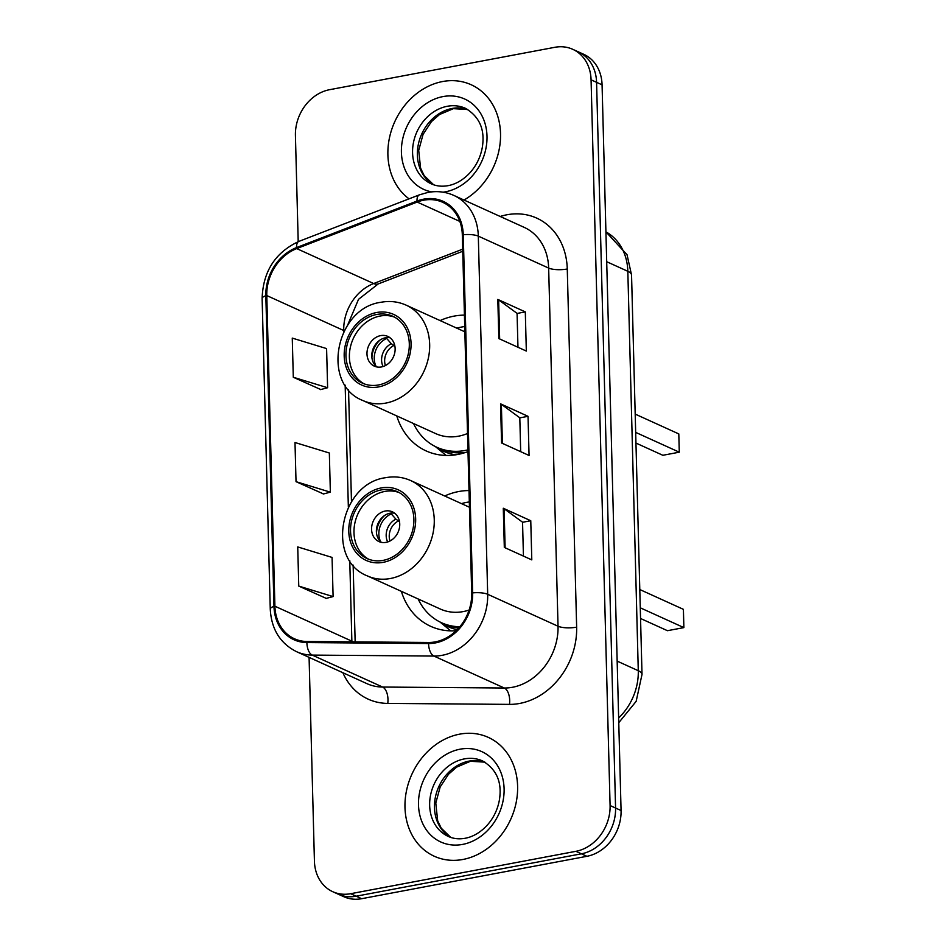 <?xml version="1.0" encoding="UTF-8"?>
<svg xmlns="http://www.w3.org/2000/svg" width="946" height="946" viewBox="0 0 946 946"><rect width="100%" height="100%" fill="white"/><g stroke="black" fill="none" stroke-linecap="round" stroke-linejoin="round"><path stroke-width="1.42" d="M469.015 490.548A72.085 59.965 -65.6 0 0 458.739 491.53A72.085 59.965 -65.6 0 0 444.667 495.988M401.364 591.345A72.085 59.965 -65.6 0 0 430.737 626.347A72.085 59.965 -65.6 0 0 456.149 630.71M464.427 315.124A72.085 59.965 -65.6 0 0 454.139 316.106A72.085 59.965 -65.6 0 0 440.079 320.576M396.776 415.921A72.085 59.965 -65.6 0 0 426.138 450.923A72.085 59.965 -65.6 0 0 457.758 454.47A72.085 59.965 -65.6 0 0 467.998 451.585M309.082 657.375L314.427 861.179A40.796 33.95 -65.6 0 0 332.744 891.7L343.741 896.69A40.796 33.95 -65.6 0 0 361.644 898.7L586.898 856.307A40.796 33.95 -65.6 0 0 621.073 810.533L602.07 84.821A40.796 33.95 -65.6 0 0 583.741 54.3L578.254 51.805A40.796 33.95 -65.6 0 1 596.571 82.326A40.796 33.95 -65.6 0 0 578.254 51.805L572.756 49.31A40.796 33.95 -65.6 0 0 554.853 47.3L329.598 89.693A40.796 33.95 -65.6 0 0 295.424 135.467L298.203 241.668M332.744 891.7A40.796 33.95 -65.6 0 0 350.647 893.71L575.913 851.317A40.796 33.95 -65.6 0 0 610.087 805.543L615.574 808.038L596.571 82.326L615.574 808.038A40.796 33.95 -65.6 0 1 581.412 853.812A40.796 33.95 -65.6 0 0 615.574 808.038L621.073 810.533M350.647 893.71L356.145 896.205L581.412 853.812L356.145 896.205A40.796 33.95 -65.6 0 1 338.242 894.195A40.796 33.95 -65.6 0 0 356.145 896.205L361.644 898.7M442.562 81.545A65.286 54.312 -65.6 0 0 390.769 132.57A65.286 54.312 -65.6 0 0 409.05 198.837A65.286 54.312 -65.6 0 1 390.769 132.57A65.286 54.312 -65.6 0 1 442.562 81.545A65.286 54.312 -65.6 0 1 471.203 84.762A65.286 54.312 -65.6 0 0 442.562 81.545M459.65 734.155A65.286 54.312 -65.6 0 0 406.508 790.667A65.286 54.312 -65.6 0 0 434.297 856.248A65.286 54.312 -65.6 0 0 462.937 859.465A65.286 54.312 -65.6 0 0 516.078 802.953A65.286 54.312 -65.6 0 0 488.29 737.372A65.286 54.312 -65.6 0 0 459.65 734.155A65.286 54.312 -65.6 0 0 406.508 790.667A65.286 54.312 -65.6 0 0 434.297 856.248A65.286 54.312 -65.6 0 0 462.937 859.465A65.286 54.312 -65.6 0 0 516.078 802.953A65.286 54.312 -65.6 0 0 488.29 737.372A65.286 54.312 -65.6 0 0 459.65 734.155M423.69 200.197A43.516 36.208 114.4 0 1 442.775 202.338A43.516 36.208 114.4 0 1 462.322 234.904L471.699 593.047A43.516 36.208 114.4 0 1 428.715 642.476L307.012 641.506A43.516 36.208 114.4 0 1 294.454 638.775A43.516 36.208 114.4 0 1 274.908 606.22L266.784 295.566A43.516 36.208 114.4 0 1 296.725 248.597L417.186 202.054A43.516 36.208 114.4 0 1 423.69 200.197M423.654 199.157A44.604 37.119 -65.6 0 0 416.997 201.06L296.536 247.592A44.604 37.119 -65.6 0 0 265.838 295.743L273.973 606.386A44.604 37.119 -65.6 0 0 306.882 642.571L428.573 643.54A44.604 37.119 -65.6 0 0 472.645 592.882L463.256 234.726A44.604 37.119 -65.6 0 0 423.654 199.157M504.313 547.415L531.794 559.89L530.765 520.738L503.284 508.25L504.313 547.415M523.434 556.094L522.547 522.192L504.1 508.712A10.879 3.051 178.5 0 0 503.284 508.25M522.547 522.287L530.765 520.738M498.838 338.573L526.331 351.061L525.302 311.896L497.821 299.421L498.838 338.573M517.959 347.253L517.072 313.363L498.625 299.882A10.879 3.051 178.5 0 0 497.821 299.421M517.072 313.445L525.302 311.896M501.581 442.988L529.062 455.475L528.034 416.323L500.552 403.836L501.581 442.988M520.69 451.68L519.803 417.777L501.368 404.297A10.879 3.051 178.5 0 0 500.552 403.836M519.803 417.86L528.034 416.323M464.013 200.032A65.286 54.312 -65.6 0 0 500.41 139.866A65.286 54.312 -65.6 0 0 471.203 84.762A65.286 54.312 -65.6 0 1 500.41 139.866A65.286 54.312 -65.6 0 1 464.013 200.032M610.087 805.543L591.073 79.831A40.796 33.95 -65.6 0 0 572.756 49.31M293.295 377.253L327.623 387.742L326.595 348.589L292.267 338.1L293.295 377.253L320.765 389.539M298.759 586.094L333.098 596.583L332.07 557.419L297.73 546.93L298.759 586.094L326.24 598.38M296.027 481.668L330.355 492.157L329.338 453.004L294.998 442.515L296.027 481.668L323.508 493.954M330.355 492.157L323.236 494.025M327.623 387.742L320.505 389.61M333.098 596.583L325.968 598.451M376.697 314.474A36.717 30.556 -65.6 0 0 346.804 346.26A36.717 30.556 -65.6 0 0 362.436 383.154A36.717 30.556 -65.6 0 0 378.554 384.951A36.717 30.556 -65.6 0 0 408.447 353.165A36.717 30.556 -65.6 0 0 392.815 316.283A36.717 30.556 -65.6 0 0 376.697 314.474M394.494 317.123A36.717 30.556 -65.6 0 0 380.138 316.035A36.717 30.556 -65.6 0 0 350.481 346.721A36.717 30.556 -65.6 0 0 364.186 383.863M413.544 423.536A64.328 53.52 -65.6 0 0 436.91 447.292A64.328 53.52 -65.6 0 0 465.125 450.462A64.328 53.52 -65.6 0 0 467.951 449.847M464.723 326.536A64.328 53.52 -65.6 0 0 461.896 326.985A64.328 53.52 -65.6 0 0 456.859 328.191M464.864 331.821L406.153 305.156A52.361 43.563 114.4 0 1 428.443 357.765A52.361 43.563 114.4 0 1 385.814 403.091A52.361 43.563 114.4 0 1 362.838 400.513L435.668 433.587A52.361 43.563 -65.6 0 0 458.644 436.165A52.361 43.563 -65.6 0 0 467.525 433.505M436.91 447.292L440.339 448.853A64.328 53.52 -65.6 0 0 465.337 452.519M635.948 443.059L662.85 455.286L679.287 452.188L678.802 433.918L635.192 414.112M679.287 452.188L635.677 432.381M380.647 335.617A16.319 13.575 -65.6 0 0 367.367 349.736A16.319 13.575 -65.6 0 0 374.309 366.137A16.319 13.575 -65.6 0 0 381.475 366.942A16.319 13.575 -65.6 0 0 394.754 352.811A16.319 13.575 -65.6 0 0 387.813 336.409A16.319 13.575 -65.6 0 0 380.647 335.617M390.083 337.793A16.319 13.575 -65.6 0 0 385.46 337.793A16.319 13.575 -65.6 0 0 372.558 350.387A16.319 13.575 -65.6 0 0 376.851 366.942M371.908 357.754A21.758 18.104 114.4 0 1 379.925 340.122M376.035 366.256A19.038 15.846 114.4 0 1 386.689 338.455L386.666 337.627M394.896 346.165L391.301 343.729L386.689 338.455M381.297 489.898A36.717 30.556 -65.6 0 0 351.404 521.684A36.717 30.556 -65.6 0 0 367.036 558.566A36.717 30.556 -65.6 0 0 383.142 560.375A36.717 30.556 -65.6 0 0 413.035 528.589A36.717 30.556 -65.6 0 0 397.403 491.707A36.717 30.556 -65.6 0 0 381.297 489.898M399.094 492.547A36.717 30.556 -65.6 0 0 384.726 491.459A36.717 30.556 -65.6 0 0 355.081 522.145A36.717 30.556 -65.6 0 0 368.774 559.287M469.311 501.959A64.328 53.52 -65.6 0 0 466.484 502.409A64.328 53.52 -65.6 0 0 461.447 503.615M469.453 507.245L410.741 480.58A52.361 43.563 114.4 0 1 433.032 533.189A52.361 43.563 114.4 0 1 390.402 578.503A52.361 43.563 114.4 0 1 367.438 575.937L440.268 609.011A52.361 43.563 -65.6 0 0 463.233 611.589A52.361 43.563 -65.6 0 0 469.11 610.052M418.144 598.96A64.328 53.52 -65.6 0 0 441.498 622.716A64.328 53.52 -65.6 0 0 459.827 626.749M441.498 622.716L444.939 624.277A64.328 53.52 -65.6 0 0 458.715 628.038M640.548 618.483L667.45 630.698L683.875 627.612L683.402 609.342L639.792 589.535M683.875 627.612L640.265 607.805M385.247 511.029A16.319 13.575 -65.6 0 0 371.955 525.16A16.319 13.575 -65.6 0 0 378.908 541.561A16.319 13.575 -65.6 0 0 386.063 542.365A16.319 13.575 -65.6 0 0 399.354 528.235A16.319 13.575 -65.6 0 0 392.401 511.833A16.319 13.575 -65.6 0 0 385.247 511.029M394.683 513.217A16.319 13.575 -65.6 0 0 390.048 513.217A16.319 13.575 -65.6 0 0 377.158 525.81A16.319 13.575 -65.6 0 0 381.439 542.365M376.508 533.177A21.758 18.104 114.4 0 1 384.514 515.546M380.635 541.68A19.038 15.846 114.4 0 1 391.289 513.879L391.266 513.051M399.484 521.589L395.889 519.153L391.289 513.879M618.649 717.955A54.407 45.254 -65.6 0 0 638.278 670.702L627.825 271.301A54.407 45.254 -65.6 0 0 605.925 231.865M606.705 261.711L627.825 271.301A27.198 7.615 -1.5 0 1 631.55 275.002L642.015 674.403A27.198 7.615 -1.5 0 0 638.278 670.702L617.159 661.112M602.07 84.821L591.073 79.831M586.898 856.307L575.913 851.317M500.198 216.468A68.006 56.571 114.4 0 1 567.269 268.995L576.646 627.151A13.599 3.808 -1.5 0 1 558.034 626.24L548.656 268.085A54.407 45.254 -65.6 0 0 524.226 227.383L453.867 195.432A54.407 45.254 114.4 0 1 478.309 236.133A13.599 3.808 178.5 0 0 463.256 234.726M576.646 627.151A68.006 56.571 114.4 0 1 519.685 703.446A68.006 56.571 114.4 0 1 509.48 704.38L387.777 703.41A68.006 56.571 114.4 0 1 342.878 672.712M512.472 687.281A54.407 45.254 -65.6 0 0 558.034 626.24L487.687 594.277A54.407 45.254 114.4 0 1 433.954 656.063L312.251 655.093A54.407 45.254 114.4 0 1 296.559 651.676L366.906 683.639A54.407 45.254 -65.6 0 0 382.61 687.044L504.301 688.014A54.407 45.254 -65.6 0 0 512.472 687.281M453.867 195.432C445.661 191.766 436.981 190.761 427.829 192.44L419.35 194.864A13.599 5.759 68.9 0 0 416.997 201.06M419.35 194.864L298.901 241.396C275.298 252.393 263.035 271.419 262.125 298.475A13.599 3.808 -1.5 0 1 265.838 295.743M273.973 606.386A13.599 3.808 178.5 0 0 270.26 609.129C271.384 629.208 280.146 643.398 296.559 651.676M306.882 642.571A13.599 7.083 90.5 0 0 312.251 655.093L382.61 687.044A13.599 7.083 -89.5 0 1 387.777 703.41M298.901 241.396A13.599 5.759 68.9 0 0 296.536 247.592M428.573 643.54A13.599 7.083 90.5 0 0 433.954 656.063L504.301 688.014A13.599 7.083 -89.5 0 1 509.48 704.38M472.645 592.882A13.599 3.808 -1.5 0 1 487.687 594.277L478.309 236.133L548.656 268.085A13.599 3.808 -1.5 0 0 567.269 268.995M274.908 606.22L351.865 641.163A43.516 36.208 -65.6 0 0 351.888 641.861M417.186 202.054L459.827 221.423M296.725 248.597L373.682 283.54A43.516 36.208 -65.6 0 0 343.729 330.509L343.765 331.762M462.7 249.153L373.682 283.54A24.478 10.359 -111.1 0 0 378.223 283.93L358.51 299.338L347.62 325.164M266.784 295.566L343.729 330.509A24.478 6.859 -1.5 0 1 344.273 330.769M345.16 385.152L348.353 507.186M349.76 560.576L351.865 641.163A24.478 6.859 -1.5 0 1 353.213 641.873M502.385 443.355L501.368 404.297M499.654 338.94L498.625 299.882M505.117 547.781L504.1 508.712M467.773 109.511A41.458 34.494 -65.6 0 0 452.093 108.471A41.458 34.494 -65.6 0 0 418.7 142.775A41.458 34.494 -65.6 0 0 433.587 184.766M447.292 106.283A41.458 34.494 -65.6 0 0 413.544 142.172A41.458 34.494 -65.6 0 0 431.187 183.808C436.26 186.137 441.888 186.752 448.061 185.664C455.842 184.21 463.032 180.024 469.654 173.106C476.193 165.917 480.379 157.497 482.224 147.836C485.286 129.969 479.705 116.796 465.467 108.329A41.458 34.494 -65.6 0 0 447.292 106.283M443.071 192.18A49.618 41.281 -65.6 0 0 445.448 191.813A49.618 41.281 -65.6 0 0 487.001 136.141A49.618 41.281 -65.6 0 0 442.965 96.587A49.618 41.281 -65.6 0 0 401.778 144.407A49.618 41.281 -65.6 0 0 431.672 191.884M378.601 386.914A38.762 32.247 -65.6 0 0 411.061 343.422A38.762 32.247 -65.6 0 0 376.65 312.511A38.762 32.247 -65.6 0 0 344.19 356.003A38.762 32.247 -65.6 0 0 378.601 386.914M435.704 446.725A65.215 54.253 -65.6 0 0 455.605 454.825M383.083 366.528A15.786 13.126 114.4 0 1 391.301 343.729M385.412 365.558A14.959 12.452 114.4 0 1 393.666 345.609M484.86 762.121A41.458 34.494 -65.6 0 0 469.181 761.081A41.458 34.494 -65.6 0 0 435.787 795.397A41.458 34.494 -65.6 0 0 450.674 837.376M464.38 758.905A41.458 34.494 -65.6 0 0 430.631 794.782A41.458 34.494 -65.6 0 0 448.274 836.43C453.347 838.747 458.976 839.374 465.16 838.274C472.929 836.82 480.119 832.634 486.741 825.716C493.28 818.538 497.466 810.107 499.311 800.446C502.373 782.578 496.792 769.417 482.566 760.939A41.458 34.494 -65.6 0 0 464.38 758.905M462.547 844.423A49.618 41.281 -65.6 0 0 504.1 788.751A49.618 41.281 -65.6 0 0 460.052 749.197A49.618 41.281 -65.6 0 0 418.499 804.869A49.618 41.281 -65.6 0 0 462.547 844.423M383.189 562.338A38.762 32.247 -65.6 0 0 415.661 518.846A38.762 32.247 -65.6 0 0 381.25 487.935A38.762 32.247 -65.6 0 0 348.778 531.427A38.762 32.247 -65.6 0 0 383.189 562.338M440.292 622.149A65.215 54.253 -65.6 0 0 457.166 629.693M387.671 541.952A15.786 13.126 114.4 0 1 395.889 519.153M390 540.982A14.959 12.452 114.4 0 1 398.266 521.033M605.925 231.841L627.044 254.734L631.55 275.002M618.779 722.673L636.161 701.341L642.015 674.403M262.125 298.475L270.26 609.129M348.542 389.693L351.474 501.699M353.142 565.117L355.152 641.896M462.748 251.281L378.223 283.93M467.821 109.535L453.406 108.66L439.583 114.501L431.459 121.596L423.075 134.356L418.7 150.426L420.58 168.092L424.151 175.578L433.646 184.789M406.153 305.156C398.219 301.62 389.835 300.662 381.002 302.271C335.487 308.136 320.86 384.419 362.838 400.513M435.337 446.547L446.134 455.44M484.908 762.157L470.493 761.27L456.682 767.111L448.546 774.218L440.174 786.966L435.787 803.048L437.667 820.714L441.238 828.188L450.734 837.399M410.741 480.58C402.807 477.044 394.435 476.075 385.601 477.695C340.087 483.56 325.459 559.831 367.438 575.937M439.925 621.96L450.734 630.852"/></g></svg>
